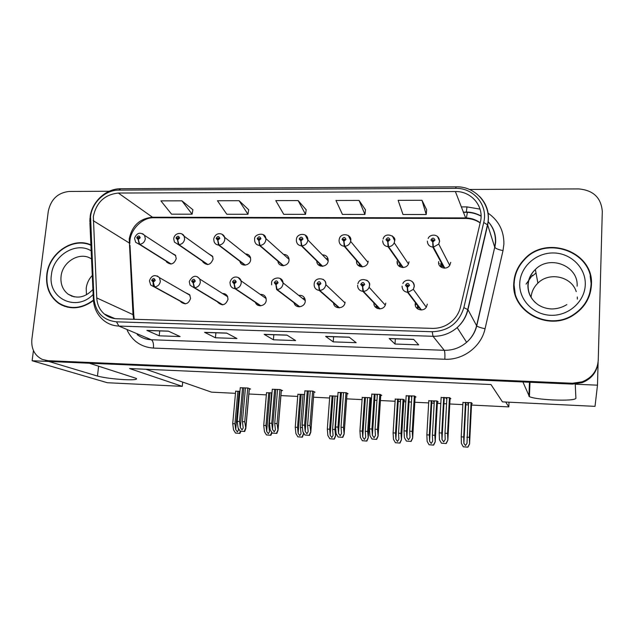<?xml version="1.0" encoding="UTF-8"?>
<svg xmlns="http://www.w3.org/2000/svg" width="634" height="634" viewBox="0 0 634 634"><rect width="100%" height="100%" fill="white"/><g stroke="black" fill="none" stroke-linecap="round" stroke-linejoin="round"><path stroke-width="0.95" d="M597.49 385.179L595.017 406.354L502.453 401.869L490.962 384.529L129.582 368.544L182.275 386.36L107.36 382.73L32.128 360.746L48.794 361.459L97.462 376.065C104.158 377.793 113.296 378.997 124.874 379.671C133.917 380.028 137.705 379.6 136.247 378.387L89.394 363.219L522.915 381.953L529.414 396.67C532.877 398.184 540.707 399.269 552.903 399.943C566.828 400.466 574.499 399.951 575.91 398.414L575.252 384.212L597.49 385.179L598.116 362.077M180.571 301.419L180.983 302.03C185.374 305.12 188.567 303.908 190.58 298.392L189.653 294.699L185.477 292.67M294.049 302.767C295.246 308.861 305.033 307.498 305.247 301.182L305.247 300.286C304.566 296.664 302.394 295.032 298.725 295.396M298.004 305.778L298.352 306.753M217.819 302.331C222.249 306.246 225.649 305.239 228.018 299.303L227.471 296.268C226.401 294.358 224.769 293.447 222.566 293.534M333.508 302.965C333.936 309.471 344.31 309.186 345.023 302.624L345.078 302.149M336.963 306L337.399 307.625M373.917 302.949C373.267 309.36 383.245 311.136 385.353 304.946L385.765 303.139M376.834 306.016L377.23 308.401M255.431 302.402C257.111 307.894 266.003 306.127 266.232 300.231L266.034 298.131C265.052 295.476 263.134 294.239 260.305 294.438M259.869 305.382L260.051 305.81M166.243 261.438L166.623 262.064C170.918 265.321 174.12 264.164 176.236 258.609L175.459 255.193L171.6 253.053M277.946 261.509C278.801 267.714 288.787 266.51 289.033 260.138L289.001 258.91C288.375 255.985 286.56 254.48 283.564 254.416M282.075 265.036L282.233 265.67M316.786 261.002C316.532 268.047 327.944 267.738 328.198 260.669L328.206 260.495C327.976 256.865 326.042 254.995 322.405 254.892M356.593 260.685L356.554 261.049C355.753 267.897 366.761 268.959 368.045 262.135L368.188 261.208M359.724 264.212L359.843 266.486M202.69 261.47L202.951 262.048C207.27 266.003 210.647 265.02 213.079 259.108L212.588 256.239L208.214 253.497M397.185 261.153L397.138 261.604C396.416 267.913 406.307 269.767 408.558 263.72L409.025 261.763M400.038 263.689L399.832 266.732M239.874 261.351L240.032 261.866C241.681 267.223 250.414 265.392 250.668 259.615L250.446 257.475C249.606 255.201 247.965 254.02 245.524 253.949M415.27 303.424L415.222 303.86C414.573 309.741 423.354 312.293 426.365 307.07L427.316 304.154M417.774 305.77L417.854 309.043M438.657 261.596L438.601 262.167C437.967 268.024 446.875 270.433 449.831 265.171L450.734 262.325M441.05 263.966L440.614 266.272M33.436 350.547L32.128 360.746M509.015 402.186L508.817 406.901L505.71 402.027M182.275 386.36L182.703 382.096L211.494 392.145L235.476 393.334M248.893 393.999L266.335 394.871M280.917 395.592L297.718 396.424M313.505 397.209L329.625 398.009M346.663 398.857L362.077 399.618M370.779 400.054L371.413 400.086M374.702 400.244L376.961 400.363M380.424 400.529L395.093 401.259M398.215 401.417L400.506 401.528M403.779 401.687L405.8 401.79M409.009 401.948L411.45 402.075M414.794 402.241L428.679 402.923M431.714 403.073L434.187 403.2M437.341 403.359L440.812 403.525M443.927 403.684L446.558 403.81M449.791 403.977L462.852 404.619M465.808 404.769L468.455 404.904M471.498 405.055L508.817 406.901M250.47 257.555L250.05 257.547M328.024 258.775L325.963 258.553M288.835 258.117L287.614 258.038M265.804 297.489L264.679 297.52M304.811 298.479L302.616 298.503M145.955 369.273L182.703 382.096M239.945 391.305L235.674 391.218M272.002 392.874L266.518 392.739M337.787 396.195L329.783 395.87M371.524 398.477L370.169 397.692L362.228 397.478M370.874 398.627L371.508 398.659M403.866 400.252L404.746 400.292L403.311 399.317L395.228 399.127M400.07 400.062L400.601 400.086M437.428 401.901L438.205 401.94L437.04 400.965L428.798 400.815M433.545 401.71L434.266 401.75M304.613 394.475L297.885 394.285M471.569 403.589L472.251 403.62L471.355 402.653L462.955 402.55M467.607 403.39L468.534 403.438M249.336 388.999L250.596 389.062L247.934 388L240.262 387.762M281.337 390.544L282.542 390.607L280.109 389.545L272.303 389.308M347.028 393.722L348.098 393.769L346.172 392.715L338.057 392.501M380.765 395.347L381.747 395.394L380.075 394.348L371.809 394.15M376.897 395.164L377.301 395.18M415.104 397.003L415.983 397.05L414.596 396.004L406.164 395.83M411.149 396.813L411.759 396.844M313.901 392.121L315.035 392.177L312.855 391.115L304.891 390.893M450.069 398.691L450.837 398.731L449.728 397.692L441.137 397.566M446.019 398.501L446.843 398.54M90.9 244.89C73.108 236.601 48.889 253.021 46.797 274.562C45.608 287.067 49.611 296.688 58.796 303.44C70.041 310.089 81.596 309.123 93.444 300.532M61.95 304.851L64.62 306.349M513.778 283.239C511.186 311.532 548.521 332.01 573.651 314.971C584.77 307.569 590.706 297.473 591.451 284.682C593.828 251.444 545.826 234.358 524.064 259.536C517.709 266.312 514.285 274.213 513.778 283.239M514.15 285.482L515.363 295.27M93.341 216.551C96.36 202.349 104.705 194.519 118.368 193.053L455.378 191.547C471.419 191.024 484.416 206.526 480.398 221.884L460.514 306.959C459.222 312.316 456.535 316.921 452.47 320.78C446.74 325.955 440.059 328.483 432.428 328.38L116.838 318.751C112.099 318.561 107.938 316.984 104.372 314.028C99.697 309.931 97.16 304.558 96.756 297.925L93.341 216.551M90.575 216.543L93.919 298.376C95.528 312.475 103.049 320.289 116.49 321.826L432.237 331.733C448.468 331.051 459.008 323.015 463.866 307.625L483.726 222.463C488.243 205.154 473.59 187.743 455.553 188.346L118.709 190.129C105.307 189.923 92.009 202.444 90.575 216.543M45.402 360.381L50.863 361.554L572.518 384.101L582.155 382.659C591.538 378.894 596.84 372.158 598.076 362.45M426.642 209.783L421.975 200.281L398.136 200.336L403.002 214.49L426.214 214.522L426.65 209.696M365.461 209.775L359.05 200.423L335.972 200.479L342.439 214.411L364.93 214.435L365.469 209.688M192.894 209.743L181.903 200.827L160.901 200.875L171.584 214.173L192.102 214.197L192.91 209.656M248.671 209.751L239.105 200.701L217.446 200.748L226.813 214.244L247.957 214.276L248.686 209.664M306.167 209.767L298.123 200.566L275.774 200.613L283.739 214.324L305.533 214.355L306.174 209.672M109.222 191.254L69.193 191.452C57.884 192.688 50.926 199.25 48.311 211.138L31.874 339.23C31.114 348.803 34.585 355.531 42.28 359.407L48.041 360.698L572.462 383.261L582.163 381.811C592.085 377.761 597.442 370.573 598.242 360.231L602.3 211.447C601.159 197.681 593.265 190.176 578.62 188.916L469.422 189.463M413.59 339.333L418.686 344.856L395.006 344.032L389.205 338.516L413.59 339.333M226.695 333.08L236.957 338.524L215.425 337.771L204.592 332.343L226.695 333.08M168.327 331.122L180.096 336.543L159.213 335.814L146.914 330.409L168.327 331.122M349.231 337.185L356.165 342.677L333.238 341.877L325.646 336.392L349.231 337.185M286.964 335.093L295.618 340.569L273.405 339.792L264.14 334.332L286.964 335.093M273.405 339.792L273.833 334.744M264.679 334.435L264.14 334.332M333.238 341.877L333.619 336.741M326.09 336.495L325.646 336.392M159.213 335.814L159.728 330.916M147.635 330.512L146.914 330.409M215.425 337.771L215.901 332.802M205.226 332.446L204.592 332.343M395.006 344.032L395.339 338.81M298.123 200.566L305.533 214.355M239.105 200.701L247.957 214.276M181.903 200.827L192.102 214.197M359.05 200.423L364.93 214.435M421.975 200.281L426.214 214.522M62.386 305.445L58.796 303.44M591.403 285.839L590.167 275.877M446.899 397.558L444.981 433.212L445.195 439.528L443.681 441.858L442.009 439.513L441.771 433.03L439.204 432.887L439.457 439.679L441.423 443.174L446.209 443.538L447.858 440.218L447.549 433.363L449.451 397.676M421.451 309.963L408.074 292.314L407.464 287.368L409.548 285.395C408.344 282.78 406.98 282.748 405.459 285.316L407.29 287.368L406.798 284.967L408.32 285.371L407.488 286.164L407.464 287.368M407.377 286.156L408.304 285.474M417.529 305.437L417.537 307.728L416.387 307.696M419.296 307.767L417.537 307.728M407.29 287.368L407.543 292.298C404.009 291.735 402.186 289.69 402.083 286.156M420.976 309.978L407.543 292.298M415.238 304.716L415.896 304.732M441.423 443.174L446.209 443.538M441.153 397.28L439.204 432.887M443.705 397.399L441.771 433.03M444.981 433.212L447.549 433.363M446.043 443.443L447.778 440.17M468.574 402.511L466.996 443.285L465.491 445.536L463.882 443.293L463.716 436.984L461.211 436.834L461.386 443.42L463.28 446.804L467.924 447.168L469.58 443.951L469.358 437.309L471.078 402.638M444.799 268.15L433.434 247.133L432.911 242.061L434.987 240.08C433.767 237.512 432.396 237.496 430.882 240.048L432.729 242.061L432.222 239.7L433.759 240.072L432.927 240.865L432.911 242.061M432.768 240.857L433.68 240.373M442.429 266.486L440.82 263.546L440.654 266.462L440.226 266.454M443.412 266.502L440.654 266.462M432.729 242.061L432.903 247.125C429.353 246.61 427.514 244.605 427.387 241.11M444.307 268.158L432.903 247.125M438.68 263.514L439.346 263.522M463.28 446.804L467.924 447.168M462.971 402.241L461.211 436.834M465.459 402.36L463.716 436.984M466.846 437.167L469.358 437.309M467.789 447.081L469.517 443.903M411.823 395.87L409.699 431.199L410.016 437.468L408.565 439.774L406.877 437.373L406.545 431.017L404.032 430.874L404.389 437.611L406.378 441.074L411.117 441.446L412.663 438.149L412.227 431.342L414.335 395.988M380.043 308.885L363.409 291.355L362.664 286.473L364.716 284.515C363.559 281.924 362.228 281.9 360.722 284.436L362.489 286.465L362.624 285.268L361.966 284.246L363.52 284.492L362.696 285.276L362.664 286.473M362.783 285.268L363.504 284.603M377.499 306.713L375.027 306.65M362.489 286.465L362.886 291.347C359.438 290.792 357.671 288.763 357.6 285.268M379.584 308.909L362.886 291.347M376.525 305.691L376.636 306.69M373.925 303.702L374.654 303.718M406.378 441.074L411.117 441.446M406.18 395.6L404.032 430.874M408.684 395.719L406.545 431.017M409.699 431.199L412.227 431.342M410.911 441.351L412.56 438.094M377.365 394.213L375.051 429.218L375.463 435.431L374.084 437.722L372.38 435.265L371.952 429.044L369.479 428.901L369.939 435.59L371.952 439.021L376.651 439.386L378.094 436.113L377.531 429.361L379.829 394.332M339.499 307.831L319.75 290.42L318.886 285.585L320.907 283.652C319.805 281.1 318.498 281.076 317 283.58L318.712 285.585L318.862 284.404L318.181 283.564L319.734 283.628L318.926 284.404L318.886 285.585M319.203 284.349L319.702 283.794M318.712 285.585L319.243 290.412C315.875 289.865 314.171 287.86 314.131 284.404M339.063 307.855L319.243 290.412M371.952 439.021L376.651 439.386M371.825 393.952L369.479 428.901M374.282 394.071L371.952 429.044M375.051 429.218L377.531 429.361M376.406 439.283L377.967 436.057M343.517 392.589L341.013 427.276L341.528 433.498L340.196 435.709L338.485 433.26L337.97 427.102L335.544 426.959L336.099 433.593L338.128 437L342.796 437.357L344.143 434.116L343.454 427.411L345.942 392.708M299.795 306.801L277.082 289.508L276.091 284.729L278.088 282.812C277.026 280.283 275.758 280.26 274.268 282.74L275.925 284.721L276.075 283.557L275.418 282.764L276.939 282.645L276.091 284.729M297.584 305.453L298.257 306.737M275.925 284.721L276.582 289.492L299.383 306.824M338.128 437L342.796 437.357M338.073 392.327L335.544 426.959M340.49 392.446L337.97 427.102M341.013 427.276L343.454 427.411M342.503 437.262L343.993 434.06M434.322 400.831L432.396 435.17L432.642 441.248L431.207 443.483L429.583 441.185L429.321 434.995L426.856 434.853L427.142 441.383L429.044 444.743L433.656 445.1L435.209 441.906L434.869 435.312L436.771 400.957M403.216 267.524L388.579 246.697L387.921 241.681L389.973 239.723C388.8 237.179 387.461 237.171 385.955 239.692L387.746 241.681L387.873 240.5L387.216 239.462L388.769 239.715L387.945 240.5L387.921 241.681M387.984 240.5L388.69 240.009M399.713 263.221L399.61 265.86L398.699 265.852M401.591 265.892L399.61 265.86M387.746 241.681L388.056 246.689C384.592 246.182 382.817 244.201 382.722 240.746M402.748 267.532L388.056 246.689M397.209 262.936L398.097 262.952M429.044 444.743L433.656 445.1M428.814 400.561L426.856 434.853M431.255 400.688L429.321 434.995M432.396 435.17L434.869 435.312M433.482 445.013L435.122 441.858M400.656 399.182L398.548 433.212L398.881 439.243L397.502 441.454L395.87 439.108L395.521 433.038L393.104 432.895L393.484 439.378L395.41 442.714L399.975 443.063L401.433 439.893L400.973 433.355L403.065 399.301M362.513 266.906L344.745 246.269L343.961 241.316L345.982 239.383C344.856 236.862 343.549 236.854 342.059 239.351L343.786 241.308L343.929 240.143L343.248 239.256L344.801 239.367L343.993 240.143L343.961 241.316M344.238 240.096L344.698 239.707M359.327 263.752L359.407 265.274L358.044 265.25M360.651 265.289L359.407 265.274M343.786 241.308L344.23 246.261C340.854 245.762 339.127 243.805 339.071 240.389M362.062 266.922L344.23 246.261M395.41 442.714L399.975 443.063M395.244 398.921L393.104 432.895M397.645 399.04L395.521 433.038M398.548 433.212L400.973 433.355M399.761 442.976L401.33 439.845M367.562 397.558L365.279 431.286L365.699 437.286L364.384 439.473L362.735 437.095L362.299 431.12L359.922 430.977L360.397 437.412L362.339 440.717L366.872 441.066L368.235 437.92L367.657 431.429L369.931 397.676M322.651 266.296L301.895 245.849L300.984 240.952L302.973 239.042C301.903 236.553 300.619 236.545 299.145 239.01L300.817 240.952L300.96 239.795L300.294 239.018L301.832 238.986L301.031 239.795L300.984 240.952M318.236 264.671L320.035 264.695L320.535 266.082M300.817 240.952L301.396 245.849C298.297 245.421 296.625 243.646 296.371 240.516L296.371 240.017M322.215 266.32L301.396 245.849M362.339 440.717L366.872 441.066M362.244 397.304L359.922 430.977M364.605 397.415L362.299 431.12M365.279 431.286L367.657 431.429M366.626 440.979L368.108 437.872M335.029 395.965L332.573 429.4L333.088 435.423L331.82 437.515L330.163 435.162L329.648 429.226L327.31 429.091L327.873 435.479L329.839 438.752L334.332 439.108L335.624 435.986L334.918 429.535L337.359 396.084M283.604 265.701L259.988 245.445L258.965 240.595L260.931 238.709C259.9 236.244 258.648 236.236 257.182 238.677L258.807 240.595L258.957 239.454L258.307 238.685L259.797 238.511L258.965 240.595M258.315 238.875L258.957 239.454M281.496 264.283L282.003 265.63M258.807 240.595L259.504 245.437C256.921 245.152 255.328 243.741 254.725 241.213L254.591 239.628M283.192 265.733L259.504 245.437M329.839 438.752L334.332 439.108M329.799 395.711L327.31 429.091M332.121 395.822L329.648 429.226M332.573 429.4L334.918 429.535M334.047 439.013L335.457 435.93M93.42 300.144C81.643 308.758 70.16 309.757 58.954 303.131C49.88 296.45 45.933 286.925 47.106 274.57C49.183 253.172 73.306 236.91 90.916 245.271M86.47 294.755L86.208 288.201C86.85 283.311 88.879 279.047 92.287 275.41M67.584 307.197L64.739 306.024M514.174 283.247C514.673 274.3 518.081 266.47 524.381 259.75C545.953 234.881 593.392 251.809 591.039 284.674C590.302 297.314 584.445 307.292 573.469 314.623C548.608 331.519 511.614 311.262 514.174 283.247M531.07 297.235C531.577 291.775 533.852 287.075 537.886 283.136C549.155 271.55 571.654 276.384 576.243 291.664M577.312 296.981L577.352 299.105M590.983 286.092L589.2 296.133M310.256 390.988L307.577 425.366L308.179 431.611L306.911 433.735L305.192 431.302L304.582 425.192L302.196 425.057L302.854 431.635L304.899 435.011L309.519 435.376L310.803 432.166L309.971 425.501L312.633 391.107M260.907 305.786L235.357 288.613L234.255 283.881L236.22 281.995C235.206 279.491 233.962 279.467 232.488 281.916L234.097 283.881L234.247 282.724L233.605 281.94L235.071 281.67L234.255 283.881M259.393 305.065L259.845 305.802M234.097 283.881L234.873 288.605C232.686 288.367 231.188 287.226 230.372 285.173L229.983 282.661M260.519 305.818L234.873 288.605M304.899 435.011L309.519 435.376M304.906 390.734L302.196 425.057M307.284 390.845L304.582 425.192M307.577 425.366L309.971 425.501M309.202 435.273L310.605 432.095M277.565 389.419L274.712 423.488L275.418 429.765L274.197 431.794L272.469 429.384L271.78 423.314L269.434 423.179L270.179 429.709L272.24 433.062L276.828 433.418L278.033 430.256L277.066 423.623L279.911 389.538M222.811 304.796L194.551 287.741L193.346 283.057L195.28 281.187C194.305 278.722 193.093 278.698 191.626 281.116L193.18 283.057L193.346 281.916L192.728 281.139L194.107 280.743L193.346 281.916M193.18 283.057L194.075 287.725L190.105 285.237L189.281 281.821M222.439 304.827L194.075 287.725M192.807 281.567L193.41 281.94L193.346 283.057M272.24 433.062L276.828 433.418M272.311 389.165L269.434 423.179M274.649 389.284L271.78 423.314M274.712 423.488L277.066 423.623M276.464 433.315L277.795 430.161M245.445 387.881L242.418 421.642L243.21 427.942L242.037 429.884L240.31 427.49L239.533 421.475L237.227 421.341L238.067 427.823L240.143 431.144L244.692 431.5L245.833 428.386L244.732 421.769L247.743 387.992M185.477 303.821L154.633 286.885L153.317 282.249L155.235 280.402C154.3 277.961 153.111 277.938 151.661 280.331L153.166 282.249L153.333 281.124L152.731 280.355L154.03 279.871L153.333 281.124M153.166 282.249C152.921 284.587 153.254 286.124 154.165 286.877L150.726 285.054L149.465 280.997M185.128 303.852L154.165 286.877M153.396 281.124L153.317 282.249M240.143 431.144L244.692 431.5M240.278 387.628L237.227 421.341M242.568 387.739L239.533 421.475M242.418 421.642L244.732 421.769M244.296 431.389L245.548 428.259M303.044 394.396L300.421 427.538L301.023 433.585L299.811 435.598L298.146 433.26L297.544 427.371L295.246 427.237L295.904 433.577L297.877 436.826L302.339 437.175L303.559 434.092L303.171 432.158M245.358 265.123L219.007 245.049L217.874 240.254L219.808 238.384C218.825 235.951 217.597 235.935 216.146 238.352L217.716 240.246L217.874 239.121L217.24 238.36L218.675 238.067L217.874 240.254M217.93 239.169L217.28 238.669M243.892 264.41L244.225 265.131M217.716 240.246L218.532 245.041C216.392 244.835 214.926 243.741 214.126 241.76L213.721 239.256M244.954 265.155L218.532 245.041M297.877 436.826L302.339 437.175M297.901 394.15L295.246 427.237M300.183 394.261L297.544 427.371M300.421 427.538L302.458 427.657M302.014 437.08L303.353 434.021M271.59 392.858L268.808 425.707L269.498 431.786L268.333 433.711L266.66 431.389L265.979 425.549L263.72 425.414L264.457 431.706L266.454 434.932L270.877 435.273L272.034 432.729M207.873 264.552L178.915 244.661L177.678 239.914L179.588 238.059C178.637 235.658 177.441 235.65 175.998 238.035L177.52 239.914L177.678 238.796L177.076 238.043L178.439 237.655L177.678 239.914M177.52 239.914L178.447 244.653L174.477 242.125L173.724 238.883M207.492 264.584L178.447 244.653M266.454 434.932L270.877 435.273M266.534 392.604L263.72 425.414M268.776 392.715L265.979 425.549M268.808 425.707L269.727 425.763M270.52 435.178L271.74 432.253M238.265 428.14L238.495 430.011L237.37 431.849L235.697 429.551L234.937 423.75L232.718 423.623L233.534 429.86L235.539 433.07L239.929 433.41L240.928 431.279M171.132 263.998L139.678 244.272L138.339 239.581L140.225 237.75C139.322 235.373 138.149 235.365 136.714 237.726L138.188 239.581L138.355 238.471L137.768 237.734L139.068 237.274L138.339 239.581M138.188 239.581L139.226 244.272L135.684 242.315L134.582 238.527M170.768 264.029L139.226 244.272M235.539 433.07L239.929 433.41M235.682 391.099L232.718 423.623M237.893 391.202L234.937 423.75M239.549 433.307L240.381 431.207M98.611 366.175L97.462 376.065M529.469 382.239L528.922 396.218M118.368 193.053L152.477 217.224C139.702 218.5 131.951 225.744 129.225 238.955L133.005 314.623L133.734 319.267M461.259 206.906L467.004 206.906L466.315 212.01M466.085 212.327L463.208 212.002M467.004 206.906L480.041 209.125M487.839 212.969C498.696 220.473 504.046 230.847 503.895 244.09L503.008 250.596L485.058 328.753C481.261 346.616 463.185 360.263 444.846 359.248L153.468 348.09C141.398 347.186 132.657 341.29 127.236 330.401M483.726 222.463L487.665 224.943L494.726 247.212L495.447 241.982C495.685 234.128 493.204 227.305 488.021 221.52C493.458 227.392 495.994 234.326 495.637 242.299L494.845 247.45C496.026 248.694 498.744 249.741 503.008 250.596M481.063 215.996C476.372 213.365 471.284 212.033 465.784 212.002M93.349 298.772L89.901 222.93L90.4 221.139M432.237 331.733L433.006 336.289L118.891 326.074L116.49 321.826M463.866 307.625L467.955 309.669C466.252 316.699 462.661 322.666 457.169 327.58C450.156 333.547 442.104 336.448 433.006 336.289L444.252 350.293C452.684 350.475 460.141 347.812 466.624 342.305C471.704 337.771 475.024 332.248 476.586 325.741L494.726 247.212L476.728 325.916C477.981 326.875 480.762 327.826 485.058 328.753M137.206 334.594C141.295 337.787 145.994 339.507 151.296 339.745L118.891 326.074C113.24 325.836 108.248 324.014 103.921 320.598C97.549 315.383 94.038 308.449 93.396 299.811L93.919 298.376M479.55 196.389C487.181 204.362 489.884 213.872 487.665 224.943L467.955 309.669L476.728 325.916C475.104 332.367 471.736 337.827 466.624 342.305L457.169 327.58C462.614 322.603 466.149 316.556 467.781 309.447L487.506 224.642C492.15 205.345 475.928 186.142 456.242 186.84L455.553 188.346M456.131 186.84L120.801 188.742L118.709 190.129M48.041 360.698L50.863 361.554M572.462 383.261L572.518 384.101M153.468 348.09C153.761 343.715 153.032 340.933 151.296 339.745L444.252 350.293C444.846 351.529 445.044 354.517 444.846 359.248M480.184 222.78C475.88 219.602 470.983 217.985 465.475 217.922L152.477 217.224L154.244 217.747M455.378 191.547L465.863 218.484L153.753 217.747C141.556 217.319 129.162 230.942 129.867 243.353L93.19 220.632M96.756 297.925L133.005 314.623L133.758 315.074L134.273 319.282M133.845 316.556L129.97 245.231M467.393 212.358L466.41 217.938M264.386 334.427L287.107 335.188L264.481 334.435M226.877 333.175L204.988 332.438M147.239 330.504L168.517 331.21L147.357 330.512M325.844 336.488L349.342 337.272L325.924 336.488M389.363 338.611L413.677 339.428L389.419 338.619M411.624 281.155C413.471 282.399 414.359 284.151 414.303 286.394L413.336 289.342L408.074 292.314M450.1 398.041L447.858 440.218M442.009 439.513L444.291 397.431L441.993 439.346M437.476 236.427L439.655 241.213L438.744 244.074L433.434 247.133M471.609 402.923L469.58 443.951M465.927 402.384L463.874 443.103M366.729 280.18C368.679 281.393 369.614 283.168 369.543 285.506L369.131 287.321C368.005 289.809 366.095 291.157 363.409 291.355M415.143 396.416L412.663 438.149M409.382 395.751L406.877 437.278M322.896 279.261C324.917 280.434 325.884 282.225 325.797 284.634L325.749 285.11C324.98 288.312 322.983 290.079 319.75 290.42M380.796 394.8L378.094 436.113M372.38 435.265L375.114 394.11L372.38 435.257M280.077 278.389L283.049 282.875L283.041 283.786C282.439 287.202 280.45 289.112 277.082 289.508M347.052 393.199L344.127 434.108M341.441 392.486L338.485 433.26M392.367 235.919L394.713 240.841L394.245 242.806C393.096 245.184 391.21 246.483 388.579 246.697M437.46 401.314L435.209 441.906M431.849 400.712L429.575 441.066M348.304 235.46L350.792 240.484L350.65 241.403C349.746 244.336 347.781 245.952 344.745 246.269M403.898 399.713L401.433 439.893M395.87 439.108L398.366 399.071L395.862 439.061M305.271 235.048L307.855 240.127C307.268 243.511 305.279 245.421 301.895 245.849M370.906 398.12L368.235 437.92L370.914 398.12M365.438 397.455L362.735 437.095M263.213 234.667L265.844 238.542L265.868 239.787C265.266 243.131 263.308 245.017 259.988 245.445M335.925 431.492L335.6 435.978M333.072 395.87L330.163 435.162M91.542 259.005C80.478 251.024 62.401 261.406 61.062 276.369C60.349 283.969 62.703 289.912 68.139 294.2L72.236 296.363M93.15 294.445C76.223 312.443 47.336 298.265 51.441 274.649C53.24 255.209 76.254 241.3 91.169 250.85M577.106 286.18C578.652 265.804 549.615 254.503 535.373 269.474C530.872 273.88 528.455 279.142 528.114 285.252C527.971 292.115 530.452 297.964 535.564 302.79M519.737 283.35C520.324 266.835 535.936 252.673 553.355 252.958C570.782 253.006 585.895 267.73 585.277 284.563C584.92 301.412 568.753 315.906 551.12 315.296C533.471 314.932 518.905 299.858 519.737 283.35M536.023 272.992L532.544 275.948L536.023 273M528.835 280.45L528.502 280.965M526.061 284.111L532.401 275.267M238.233 277.549L241.039 280.83L241.237 282.962C240.619 286.338 238.661 288.216 235.357 288.613M313.893 391.622L310.763 432.142M308.354 390.901L305.192 431.302M197.332 276.741L199.813 279.087L200.352 282.146C199.718 285.482 197.784 287.353 194.551 287.741M281.306 390.068L277.969 430.217M275.838 389.339L272.469 429.384M157.335 275.964L159.443 277.644L160.354 281.353C159.713 284.65 157.803 286.497 154.633 286.885M249.281 388.531L245.746 428.315M243.868 387.802L240.31 427.49M222.106 234.311L224.594 237.29L224.801 239.454C224.182 242.759 222.257 244.629 219.007 245.049M303.607 432.879L303.512 434.068M301.245 394.308L298.146 433.26M181.903 233.97L184.153 236.236L184.629 239.121C184.003 242.394 182.093 244.241 178.915 244.661M269.941 392.779L266.66 431.389M142.587 233.653L144.56 235.365L145.321 238.796C144.679 242.037 142.801 243.86 139.678 244.272M239.161 391.265L235.697 429.551M529.976 382.262L529.414 396.67M463.335 212.327L466.006 212.327C471.403 212.366 476.427 213.642 481.063 216.162M90.012 217.787L89.846 221.623M90.131 216.765C91.954 201.675 105.933 188.726 120.428 188.75M582.163 381.811L582.155 382.659M104.372 314.028L114.905 318.601M480.152 222.914C475.928 220.022 471.157 218.548 465.863 218.484M226.869 333.167L204.885 332.43M524.159 259.988L524.064 259.536M402.867 283.525C404.547 279.008 413.511 278.334 414.216 286.306L413.336 289.342L426.286 307.189M407.48 285.886L406.798 284.967M428.164 238.503C429.527 234.112 438.855 233.098 439.56 241.078L438.744 244.074L449.704 265.361M432.808 240.793L432.222 239.7M443.356 266.502L432.84 247.125M465.942 402.384L463.882 443.293M357.885 283.818C359.985 275.774 371.484 280.846 369.487 285.458L369.131 287.321L385.29 305.113M362.807 285.157L361.966 284.246M409.398 395.751L406.877 437.373M314.171 283.945C314.765 276.131 326.978 277.922 325.789 284.626L344.983 302.87M319.084 284.389L318.181 283.564M305.263 300.619L283.049 282.875C282.518 275.164 270.995 277.716 271.629 283.073M276.234 283.549L275.418 282.915M271.59 283.525L271.661 284.84M347.067 393.207L344.143 434.116M383.087 239.066C385.06 231.164 396.797 236.577 394.649 240.762L394.245 242.806L408.462 263.942M387.945 240.524L387.216 239.462M431.865 400.712L429.583 441.185M339.15 239.763C340.117 231.703 352.076 234.334 350.753 240.444L350.65 241.403L367.974 262.405M344 240.143L343.248 239.256M328.182 260.836L307.862 239.945C308.164 232.416 296.617 232.868 296.419 239.47M301.031 239.803L300.286 239.066M289.041 259.322L265.844 238.542C265.289 231.259 253.719 234.342 254.638 239.097M335.941 431.651L335.624 435.986M74.257 296.902L68.139 294.2C76.841 299.24 85.107 297.663 92.929 289.461M537.886 283.136L535.373 269.474C530.848 273.722 528.36 278.873 527.908 284.935C527.75 293.225 531.244 299.89 538.385 304.922C542.395 307.427 546.888 308.774 551.857 308.964C557.318 308.861 562.31 307.411 566.836 304.597M573.469 314.623L573.485 315.074M266.137 298.559L241.039 280.83C240.207 276.606 232.29 274.443 230.023 282.225M234.334 282.724L233.645 282.249M313.933 391.638L310.803 432.166M227.693 296.783L199.813 279.087C196.096 274.688 192.601 275.457 189.328 281.393M281.377 390.092L278.033 430.256M190.01 295.286L159.443 277.644C155.021 274.229 151.708 275.211 149.505 280.585M153.317 281.116L152.865 280.862M249.368 388.571L245.833 428.386M250.573 257.967L224.594 237.29C223.897 233.32 215.901 231.172 213.769 238.733M303.646 432.951L303.559 434.092M212.818 256.794L184.153 236.236C182.893 232.409 175.016 232.004 173.779 238.384M177.639 238.788L177.148 238.447M175.792 255.795L144.56 235.365C140.233 231.814 136.92 232.71 134.638 238.043M138.291 238.463L137.879 238.202"/></g></svg>
